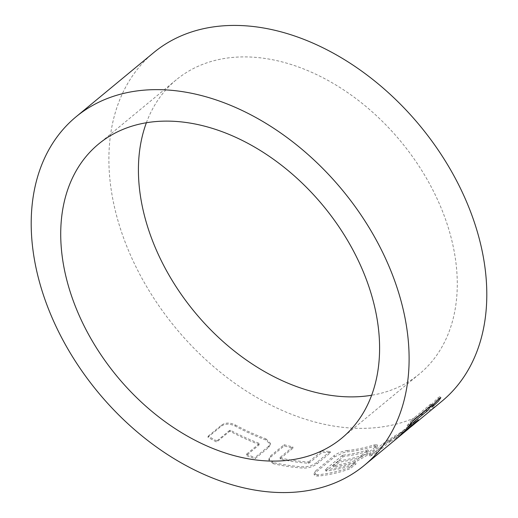 <?xml version="1.0" encoding="UTF-8"?>
<svg xmlns="http://www.w3.org/2000/svg" width="518" height="518" viewBox="0 0 518 518"><rect width="100%" height="100%" fill="white"/><g stroke="black" fill="none" stroke-linecap="round" stroke-linejoin="round"><path stroke-width="0.39" stroke-dasharray="2.59 1.94" d="M437.334 400.284L439.834 396.723L438.086 397.72L433.087 402.739L430.691 406.093L435.34 402.331M146.38 122.753A190.825 133.786 50.4 0 1 176.269 79.811A190.825 133.786 50.4 0 1 234.097 57.304A190.825 133.786 50.4 0 1 425.777 177.104A190.825 133.786 50.4 0 1 419.418 373.977A190.825 133.786 50.4 0 1 371.62 395.247M273.374 463.727L268.991 460.262L270.59 457.167L284.188 445.927A226.159 158.56 -129.6 0 0 292.994 448.128L280.173 458.728L280.368 459.181A226.159 158.56 -129.6 0 0 308.359 463.228L309.311 462.943L322.131 452.344A226.159 158.56 -129.6 0 0 330.562 452.635L316.964 463.875C313.209 466.647 308.78 468.065 303.665 468.11A226.159 158.56 -129.6 0 1 273.374 463.727L273.226 462.496A224.747 157.569 -129.6 0 0 303.321 466.854L303.665 468.11M259.097 444.943L258.89 444.399A226.159 158.56 -129.6 0 1 230.413 431.468L229.448 431.475L216.628 442.074A226.159 158.56 -129.6 0 1 207.945 437.218L221.542 425.977C225.311 423.562 229.824 423.575 235.081 426.029A226.159 158.56 -129.6 0 0 265.902 440.028L270.331 444.386L268.725 447.41L255.134 458.644A226.159 158.56 -129.6 0 1 246.277 455.536L259.097 444.943L258.916 443.22L258.89 444.399M441.932 401.21A226.159 158.56 50.4 0 1 373.394 427.887A226.159 158.56 50.4 0 1 146.225 285.897A226.159 158.56 50.4 0 1 153.755 52.577M334.511 456.928L343.395 452.687L347.526 451.832A226.159 158.56 -129.6 0 0 374.495 446.199L377.68 445.875L375.796 448.297L367.638 455.037L355.465 461.926A226.159 158.56 -129.6 0 1 333.553 466.945L339.381 462.127A226.159 158.56 -129.6 0 0 361.111 457.167L368.492 451.068A226.159 158.56 -129.6 0 1 343.648 456.429L325.977 471.043A226.159 158.56 -129.6 0 0 356.067 463.856L350.239 468.673A226.159 158.56 -129.6 0 1 318.201 476.074L315.339 475.874L314.4 475.084L316.058 472.176L334.511 456.928L334.065 455.665C337.833 452.952 342.152 451.256 347.034 450.582L347.526 451.832M388.798 440.922L389.588 442.081L390.417 441.517L389.614 440.358L388.798 440.922L375.977 451.515A224.747 157.569 -129.6 0 1 369.34 454.94L370.092 456.125L383.689 444.891L395.37 437.186A226.159 158.56 -129.6 0 0 409.608 427.842M370.092 456.125A226.159 158.56 -129.6 0 0 376.774 452.674L389.588 442.081M390.417 441.517A226.159 158.56 -129.6 0 0 406.74 430.303M412.25 421.451L407.161 425.66L408.158 426.657M426.936 409.032A224.747 157.569 -129.6 0 0 430.795 404.034L431.818 404.998M430.795 404.034L411.765 419.768L412.781 420.726M407.161 425.66A224.747 157.569 -129.6 0 0 411.765 419.768M409.945 427.518L409.026 426.45L396.205 437.043L397.131 438.111M409.026 426.45L409.965 427.531M389.614 440.358A224.747 157.569 -129.6 0 0 405.84 429.208A224.747 157.569 -129.6 0 0 409.045 426.456M375.977 451.515L376.774 452.674M369.34 454.94L382.931 443.706L383.689 444.891M382.931 443.706L394.574 436.026L395.37 437.186M394.574 436.026A224.747 157.569 -129.6 0 0 411.668 424.397A224.747 157.569 -129.6 0 0 415.604 420.979L416.53 422.047M396.205 437.043A224.747 157.569 -129.6 0 0 401.534 431.915L415.125 420.674C418.201 418.259 418.356 418.363 415.604 420.979C418.356 418.363 418.201 418.259 415.125 420.674L416.084 421.71M401.534 431.915L402.486 432.951M318.201 476.074L317.709 474.818A224.747 157.569 -129.6 0 0 349.546 467.469L350.239 468.673M317.709 474.818L313.934 473.84L315.611 470.92L316.058 472.176M315.611 470.92L334.065 455.665M347.034 450.582A224.747 157.569 -129.6 0 0 373.834 444.975L374.495 446.199M373.834 444.975L377 444.658L375.09 447.092L375.796 448.297M375.09 447.092L366.932 453.833L367.638 455.037M366.932 453.833L354.798 460.709L355.465 461.926M354.798 460.709A224.747 157.569 -129.6 0 1 333.029 465.695L333.553 466.945M333.029 465.695L338.856 460.878L339.381 462.127M338.856 460.878A224.747 157.569 -129.6 0 0 360.45 455.95L361.111 457.167M360.45 455.95L361.324 455.471L361.991 456.688M361.324 455.471L367.929 450.012L368.589 451.23M367.929 450.012L368.492 451.068M367.832 449.851A224.747 157.569 -129.6 0 1 343.143 455.18L343.648 456.429M343.143 455.18L342.223 455.562L342.728 456.818M342.223 455.562L325.323 469.528L325.828 470.784M325.323 469.528L325.977 471.043M325.466 469.787A224.747 157.569 -129.6 0 0 355.374 462.652L356.067 463.856M355.374 462.652L349.546 467.469M273.226 462.496L268.868 459.058L270.493 455.95L270.59 457.167M270.493 455.95L284.091 444.709L284.188 445.927M284.091 444.709A224.747 157.569 -129.6 0 0 292.838 446.898L292.994 448.128M292.838 446.898L280.018 457.498L280.173 458.728M280.018 457.498L280.368 459.181M280.212 457.944A224.747 157.569 -129.6 0 0 308.022 461.972L308.359 463.228M308.022 461.972L308.974 461.68L309.311 462.943M308.974 461.68L321.795 451.087L322.131 452.344M321.795 451.087A224.747 157.569 -129.6 0 0 330.173 451.379L330.562 452.635M330.173 451.379L316.576 462.613L316.964 463.875M316.576 462.613C312.827 465.397 308.411 466.809 303.321 466.854M259.117 443.764L246.296 454.357L246.277 455.536M258.916 443.22A224.747 157.569 -129.6 0 1 230.614 430.367L230.413 431.468M230.614 430.367L229.649 430.38L229.448 431.475M229.649 430.38L216.835 440.98L216.628 442.074M216.835 440.98A224.747 157.569 -129.6 0 1 208.204 436.15L207.945 437.218M208.204 436.15L221.801 424.915L221.542 425.977M221.801 424.915C225.563 422.481 230.063 422.487 235.289 424.935L235.081 426.029M235.289 424.935A224.747 157.569 -129.6 0 0 265.915 438.843L265.902 440.028M265.915 438.843L270.318 443.175L268.693 446.212L268.725 447.41M268.693 446.212L255.096 457.446L255.134 458.644M246.296 454.357A224.747 157.569 -129.6 0 0 255.096 457.446M432.718 405.367L432.381 405.024M439.834 396.723L440.85 397.682M419.418 373.977L341.731 438.189M176.269 79.811L98.582 144.023M430.685 406.099L431.682 407.096M417.54 418.952L418.492 419.994M411.668 424.397L405.84 429.208M313.947 473.834L314.4 475.084M376.987 444.664L377.68 445.875M268.881 459.058L268.991 460.262M270.305 443.175L270.331 444.386"/><path stroke-width="0.78" d="M435.34 402.331L437.334 400.284M433.365 406.028L438.506 401.087L440.85 397.682L439.109 398.679L434.09 403.723L431.682 407.096L433.365 406.028L432.381 405.024M156.41 121.516A190.825 133.786 50.4 0 1 348.09 241.317A190.825 133.786 50.4 0 1 341.731 438.189A190.825 133.786 50.4 0 1 283.903 460.696A190.825 133.786 50.4 0 1 92.223 340.896A190.825 133.786 50.4 0 1 98.582 144.023A190.825 133.786 50.4 0 1 156.41 121.516M371.62 395.247A190.825 133.786 50.4 0 1 361.59 396.484A190.825 133.786 50.4 0 1 190.546 306.947A190.825 133.786 50.4 0 1 146.38 122.753M76.068 116.79L153.755 52.577A226.159 158.56 50.4 0 1 222.293 25.9A226.159 158.56 50.4 0 1 449.462 167.884A226.159 158.56 50.4 0 1 441.932 401.21L412.568 425.485A226.159 158.56 -129.6 0 0 416.53 422.047C419.289 419.425 419.14 419.308 416.084 421.71L402.486 432.951A226.159 158.56 -129.6 0 1 397.131 438.111L409.965 427.531A226.159 158.56 -129.6 0 1 406.74 430.303L364.245 465.423A226.159 158.56 50.4 0 1 295.707 492.1A226.159 158.56 50.4 0 1 68.538 350.116A226.159 158.56 50.4 0 1 76.068 116.79A226.159 158.56 50.4 0 1 144.606 90.113A226.159 158.56 50.4 0 1 371.775 232.103A226.159 158.56 50.4 0 1 364.245 465.423M416.174 421.639L416.53 422.047C419.289 419.425 419.14 419.308 416.084 421.71M409.608 427.842A226.159 158.56 -129.6 0 0 412.568 425.485M427.188 410.923A226.159 158.56 -129.6 0 0 431.818 404.998L412.781 420.726A226.159 158.56 -129.6 0 1 408.158 426.657L427.188 410.923L426.197 409.926A224.747 157.569 -129.6 0 0 426.936 409.032M412.25 421.451L426.197 409.926"/></g></svg>
